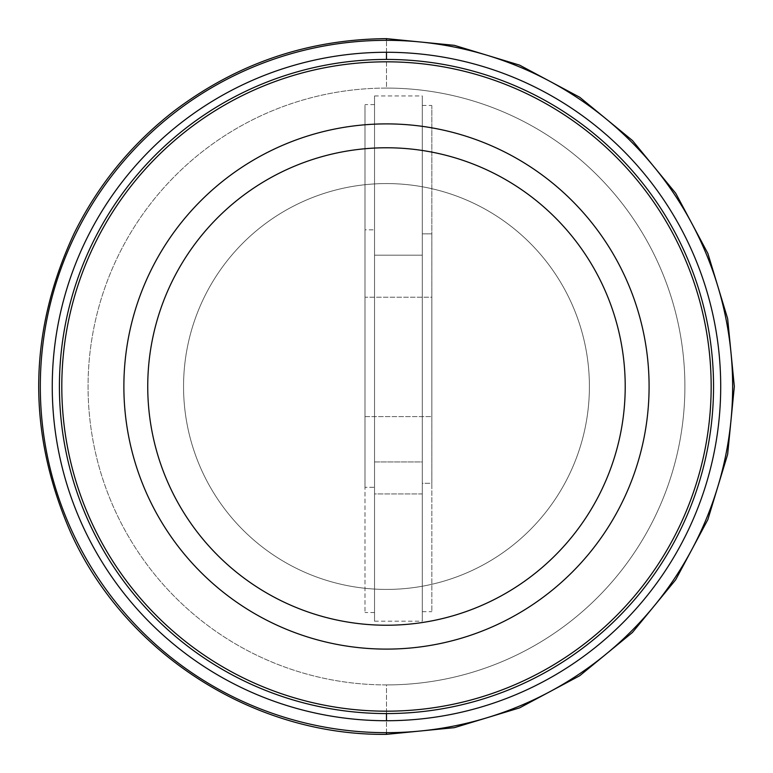 <?xml version="1.0" encoding="UTF-8"?>
<svg xmlns="http://www.w3.org/2000/svg" width="773" height="773" viewBox="0 0 773 773"><rect width="100%" height="100%" fill="white"/><g stroke="black" fill="none" stroke-linecap="round" stroke-linejoin="round"><path stroke-width="0.58" stroke-dasharray="3.87 2.9" d="M386.481 61.821A324.679 324.679 0 0 1 711.16 386.5A324.679 324.679 0 0 1 386.481 711.179A324.679 324.679 0 0 1 61.801 386.5A324.679 324.679 0 0 1 386.481 61.821A324.679 324.679 0 0 1 711.16 386.5A324.679 324.679 0 0 1 386.481 711.179A324.679 324.679 0 0 1 61.801 386.5A324.679 324.679 0 0 1 386.481 61.821M386.481 59.434A327.066 327.066 0 0 0 59.415 386.5A327.066 327.066 0 0 0 386.481 713.566A327.066 327.066 0 0 0 713.547 386.5A327.066 327.066 0 0 0 386.481 59.434M386.481 720.726A334.226 334.226 0 0 1 52.255 386.5A334.226 334.226 0 0 1 386.481 52.274A334.226 334.226 0 0 1 720.707 386.5A334.226 334.226 0 0 1 386.481 720.726A334.226 334.226 0 0 0 720.707 386.5A334.226 334.226 0 0 0 386.481 52.274A334.226 334.226 0 0 0 52.255 386.5A334.226 334.226 0 0 0 386.481 720.726M386.481 123.893A262.607 262.607 0 0 1 649.088 386.5A262.607 262.607 0 0 1 386.481 649.107A262.607 262.607 0 0 1 123.873 386.5A262.607 262.607 0 0 1 386.481 123.893A262.607 262.607 0 0 1 649.088 386.5A262.607 262.607 0 0 1 386.481 649.107A262.607 262.607 0 0 0 649.088 386.5A262.607 262.607 0 0 0 386.481 123.893A262.607 262.607 0 0 0 123.873 386.5A262.607 262.607 0 0 0 386.481 649.107A262.607 262.607 0 0 1 123.873 386.5A262.607 262.607 0 0 1 386.481 123.893A262.607 262.607 0 0 1 649.088 386.5A262.607 262.607 0 0 1 386.481 649.107A262.607 262.607 0 0 1 123.873 386.5A262.607 262.607 0 0 1 386.481 123.893A262.607 262.607 0 0 1 649.088 386.5A262.607 262.607 0 0 1 386.481 649.107A262.607 262.607 0 0 1 123.873 386.5A262.607 262.607 0 0 1 386.481 123.893A262.607 262.607 0 0 1 649.088 386.5A262.607 262.607 0 0 1 386.481 649.107A262.607 262.607 0 0 1 123.873 386.5A262.607 262.607 0 0 1 386.481 123.893M386.481 732.669L386.481 684.917A298.417 298.417 0 0 0 684.897 386.5A298.417 298.417 0 0 0 386.481 88.083L386.481 40.331L386.481 88.083A298.417 298.417 0 0 0 88.064 386.5A298.417 298.417 0 0 0 386.481 684.917L386.481 732.669M386.481 88.083A298.417 298.417 0 0 0 88.064 386.5A298.417 298.417 0 0 0 386.481 684.917A298.417 298.417 0 0 0 684.897 386.5A298.417 298.417 0 0 0 386.481 88.083M143.768 486.777A262.607 262.607 0 0 1 286.203 143.788A262.607 262.607 0 0 1 629.183 286.223A262.607 262.607 0 0 1 486.758 629.212A262.607 262.607 0 0 1 143.768 486.777A262.607 262.607 0 0 1 286.203 143.788A262.607 262.607 0 0 1 629.183 286.223A262.607 262.607 0 0 0 286.203 143.788A262.607 262.607 0 0 0 143.768 486.777A262.607 262.607 0 0 0 486.758 629.212A262.607 262.607 0 0 0 629.183 286.223A262.607 262.607 0 0 1 486.758 629.212A262.607 262.607 0 0 1 143.768 486.777A262.607 262.607 0 0 1 286.203 143.788A262.607 262.607 0 0 1 629.183 286.223A262.607 262.607 0 0 1 486.758 629.212A262.607 262.607 0 0 1 143.768 486.777M574.03 309.016A202.922 202.922 0 0 0 308.987 198.951A202.922 202.922 0 0 0 198.932 463.984A202.922 202.922 0 0 0 463.964 574.049A202.922 202.922 0 0 0 574.03 309.016A202.922 202.922 0 0 0 308.987 198.951A202.922 202.922 0 0 0 198.932 463.984A202.922 202.922 0 0 1 308.987 198.951A202.922 202.922 0 0 1 574.03 309.016A202.922 202.922 0 0 1 463.964 574.049A202.922 202.922 0 0 1 198.932 463.984A202.922 202.922 0 0 0 463.964 574.049A202.922 202.922 0 0 0 574.03 309.016A202.922 202.922 0 0 1 463.964 574.049A202.922 202.922 0 0 1 198.932 463.984A202.922 202.922 0 0 1 308.987 198.951A202.922 202.922 0 0 1 574.03 309.016M374.538 255.196L374.538 493.928L422.29 493.928L422.29 255.196L374.538 255.196L374.538 621.173L374.538 95.968L374.538 255.196L422.29 255.196L422.29 621.173L422.29 95.968L422.29 255.196L374.538 255.196L374.538 621.183L374.538 461.945L422.29 461.945L422.29 621.183L422.29 95.958L422.29 255.196L374.538 255.196M374.538 487.299L374.538 105.399L374.538 611.743L374.538 229.842L364.991 229.842L364.991 487.299L374.538 487.299L374.538 104.597L374.538 229.842L364.991 229.842L364.991 104.597L364.991 612.545L364.991 487.299L374.538 487.299M364.991 487.299L364.991 105.399L364.991 487.299M364.991 297.219L364.991 416.589L364.991 297.219L431.836 297.219L431.836 416.589L364.991 416.589L364.991 297.219L364.991 416.589L431.836 416.589L431.836 297.219L364.991 297.219M431.836 233.861L431.836 611.066L431.836 106.075L431.836 233.861L422.29 233.861L422.29 483.28L431.836 483.28L431.836 233.861L422.29 233.861L422.29 106.075L422.29 611.066L422.29 105.457L422.29 611.685L422.29 483.28L431.836 483.28L431.836 611.685L431.836 233.861M431.836 416.589L431.836 297.219L431.836 416.589M422.29 493.928L374.538 493.928L374.538 461.945L422.29 461.945L422.29 493.928M386.481 147.769A238.731 238.731 0 0 1 625.212 386.5A238.731 238.731 0 0 1 386.481 625.231A238.731 238.731 0 0 1 147.74 386.5A238.731 238.731 0 0 1 386.481 147.769A238.731 238.731 0 0 1 625.212 386.5A238.731 238.731 0 0 1 386.481 625.231A238.731 238.731 0 0 1 147.74 386.5A238.731 238.731 0 0 1 386.481 147.769M374.538 612.545L364.991 612.545M374.538 104.597L364.991 104.597M422.29 105.457L431.836 105.457M422.29 611.685L431.836 611.685M374.538 95.958L422.29 95.958M374.538 621.183L422.29 621.183"/><path stroke-width="1.16" d="M386.481 711.179A324.679 324.679 0 0 0 711.16 386.5A324.679 324.679 0 0 0 386.481 61.821A324.679 324.679 0 0 0 61.801 386.5A324.679 324.679 0 0 0 386.481 711.179A324.679 324.679 0 0 0 711.16 386.5A324.679 324.679 0 0 0 386.481 61.821A324.679 324.679 0 0 0 61.801 386.5A324.679 324.679 0 0 0 386.481 711.179M386.481 59.434A327.066 327.066 0 0 0 59.415 386.5A327.066 327.066 0 0 0 386.481 713.566A327.066 327.066 0 0 0 713.547 386.5A327.066 327.066 0 0 0 386.481 59.434L386.481 52.274L386.481 59.434M386.481 720.726A334.226 334.226 0 0 1 52.255 386.5A334.226 334.226 0 0 1 386.481 52.274A334.226 334.226 0 0 0 52.255 386.5A334.226 334.226 0 0 0 386.481 720.726A334.226 334.226 0 0 0 720.707 386.5A334.226 334.226 0 0 0 386.481 52.274A334.226 334.226 0 0 1 720.707 386.5A334.226 334.226 0 0 1 386.481 720.726L386.481 713.566L386.481 720.726M386.481 732.669A346.169 346.169 0 0 0 732.64 386.5A346.169 346.169 0 0 0 386.481 40.331A346.169 346.169 0 0 0 40.312 386.5A346.169 346.169 0 0 0 386.481 732.669L386.481 734.35L386.481 732.669A346.169 346.169 0 0 1 40.312 386.5A346.169 346.169 0 0 1 386.481 40.331A346.169 346.169 0 0 1 732.64 386.5A346.169 346.169 0 0 1 386.481 732.669M386.481 38.65L386.481 40.331L386.481 38.65L454.35 45.336L519.601 65.135L579.75 97.282L632.459 140.541L675.708 193.26L707.855 253.399L727.644 318.65L734.331 386.51L727.644 454.369L707.846 519.62L675.699 579.76L632.44 632.469L579.731 675.728L519.591 707.875L454.34 727.664L386.481 734.35C252.703 735.906 123.081 652.209 69.444 529.65C26.968 430.223 28.514 331.501 74.102 233.465C97.871 185.298 130.937 144.696 173.278 111.641C236.258 63.686 307.325 39.355 386.481 38.65M386.481 649.107A262.607 262.607 0 0 0 649.088 386.5A262.607 262.607 0 0 0 386.481 123.893A262.607 262.607 0 0 0 123.873 386.5A262.607 262.607 0 0 0 386.481 649.107A262.607 262.607 0 0 0 649.088 386.5A262.607 262.607 0 0 0 386.481 123.893A262.607 262.607 0 0 0 123.873 386.5A262.607 262.607 0 0 0 386.481 649.107M386.481 625.231A238.731 238.731 0 0 0 625.212 386.5A238.731 238.731 0 0 0 386.481 147.769A238.731 238.731 0 0 0 147.74 386.5A238.731 238.731 0 0 0 386.481 625.231A238.731 238.731 0 0 0 625.212 386.5A238.731 238.731 0 0 0 386.481 147.769A238.731 238.731 0 0 0 147.74 386.5A238.731 238.731 0 0 0 386.481 625.231"/></g></svg>
